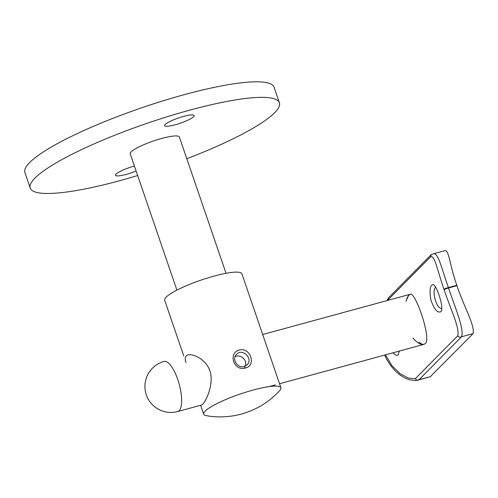 <?xml version="1.0" encoding="UTF-8"?>
<svg xmlns="http://www.w3.org/2000/svg" width="498" height="498" viewBox="0 0 498 498"><rect width="100%" height="100%" fill="white"/><g stroke="black" fill="none" stroke-linecap="round" stroke-linejoin="round"><path stroke-width="0.75" d="M244.238 366.484L247.139 364.797C253.638 358.821 242.227 347.66 236.587 354.364C231.246 359.064 237.826 368.862 244.238 366.484L245.533 367.96C256.588 365.538 250.376 347.075 239.513 349.97C227.598 352.933 233.892 371.738 245.533 367.96M245.066 366.198C248.023 360.365 240.64 353.991 235.149 356.574M279.77 390.5A40.805 7.252 161.1 0 0 280.909 387.761A40.805 7.252 161.1 0 0 239.955 394.117A40.805 7.252 161.1 0 0 203.701 414.193A40.805 7.252 161.1 0 0 206.284 415.662A80.371 80.371 0 0 0 279.77 390.5M280.909 387.761L241.891 273.794A40.805 7.252 161.1 0 0 200.937 280.144A40.805 7.252 161.1 0 0 164.682 300.226L183.793 356.039M177.724 411.529A25.964 25.964 0 0 1 145.839 393.308A25.964 25.964 0 0 1 164.06 361.424A25.964 8.609 74.7 0 1 176.429 375.946A25.964 8.609 74.7 0 1 181.434 404.469A25.964 8.609 74.7 0 1 177.724 411.529L201.628 405.005L202.804 404.202C206.06 400.616 213.194 386.162 210.592 373.276C207.666 359.973 193.411 353.393 187.958 354.906C185.163 355.815 184.521 358.379 186.04 362.606M226.042 273.302L179.373 137A25.964 4.619 161.1 0 0 153.309 141.046A25.964 4.619 161.1 0 0 130.239 153.826L176.908 290.129M186.806 158.719A131.684 23.412 161.1 0 0 274.666 112.716A131.684 23.412 161.1 0 0 279.39 102.756A131.684 23.412 161.1 0 0 147.221 123.261A131.684 23.412 161.1 0 0 30.222 188.07A131.684 23.412 161.1 0 0 137.678 175.539M134.423 166.046A15.581 2.77 161.1 0 0 134.398 166.052A15.581 2.77 161.1 0 0 115.536 175.265A15.581 2.77 161.1 0 0 136.116 170.976M183.463 116.439A15.581 2.77 161.1 0 0 164.601 125.652A15.581 2.77 161.1 0 0 180.239 123.224A15.581 2.77 161.1 0 0 194.083 115.561A15.581 2.77 161.1 0 0 183.463 116.439M279.39 102.756L274.074 87.218A131.684 23.412 161.1 0 0 141.905 107.724A131.684 23.412 161.1 0 0 24.9 172.526L30.222 188.07M435.657 287.221C431.461 290.259 436.422 309.588 441.832 308.343M440.855 311.76C437.275 313.161 433.92 309.077 430.776 299.51C429.251 289.226 430.185 284.302 433.59 284.744C437.194 286.966 443.637 306.457 441.309 311.107L440.855 311.76M398.462 351.308L399.24 351.407M399.24 351.096L398.269 354.825C396.981 355.927 395.225 355.248 393.009 352.796M385.496 354.844L392.131 365.93L400.324 373.849L408.584 378.144L415.338 378.654L457.743 335.776C459.872 327.846 450.497 309.04 444.185 289.911L444.042 289.5C437.288 270.458 435.078 255.43 430.683 256.738L431.237 254.596L433.142 253.893M431.237 254.596L388.67 297.642L387.83 300.375M406.001 301.327C407.196 297.132 408.628 294.772 410.296 294.25C415.064 291.168 431.43 337.607 425.522 343.446L423.96 344.348C420.841 345.039 417.156 342.91 412.923 337.98M410.402 294.225A25.964 8.609 -105.3 0 0 407.271 298.744M419.073 342.014A25.964 8.609 -105.3 0 0 424.084 344.317M430.191 376.774L473.1 333.623C475.048 325.194 463.607 306.108 456.977 285.684A82.799 76.717 -135.3 0 1 456.84 285.273C449.545 265.023 449.034 249.23 444.72 250.737L432.152 254.179M457.743 335.776C458.745 337.146 460.003 337.482 461.522 336.779L473.1 333.623M461.522 336.779L418.93 379.843L430.509 376.687M433.26 253.862L433.173 253.887C438.053 251.789 441.44 267.843 448.399 287.576L448.536 287.987C455.079 307.683 464.404 328.773 461.546 336.773M418.961 379.837L418.619 379.93M418.93 379.843C417.473 380.596 416.278 380.198 415.338 378.654M430.683 256.738L388.278 299.615M444.042 289.5C446.158 287.9 443.531 289.064 448.399 287.576L456.84 285.273M456.977 285.684L448.536 287.987C443.681 289.487 446.301 288.33 444.185 289.911M200.65 405.272L203.701 414.193M269.038 386.616L275.369 384.892M279.54 383.753L423.96 344.348M262.683 334.519L410.526 294.187M384.674 355.068L386.529 358.996L390.799 365.787L394.945 370.605L399.77 374.807L404.432 377.752L409.331 379.781L415.544 380.547L430.353 376.731M386.971 300.611L388.596 297.736"/></g></svg>
